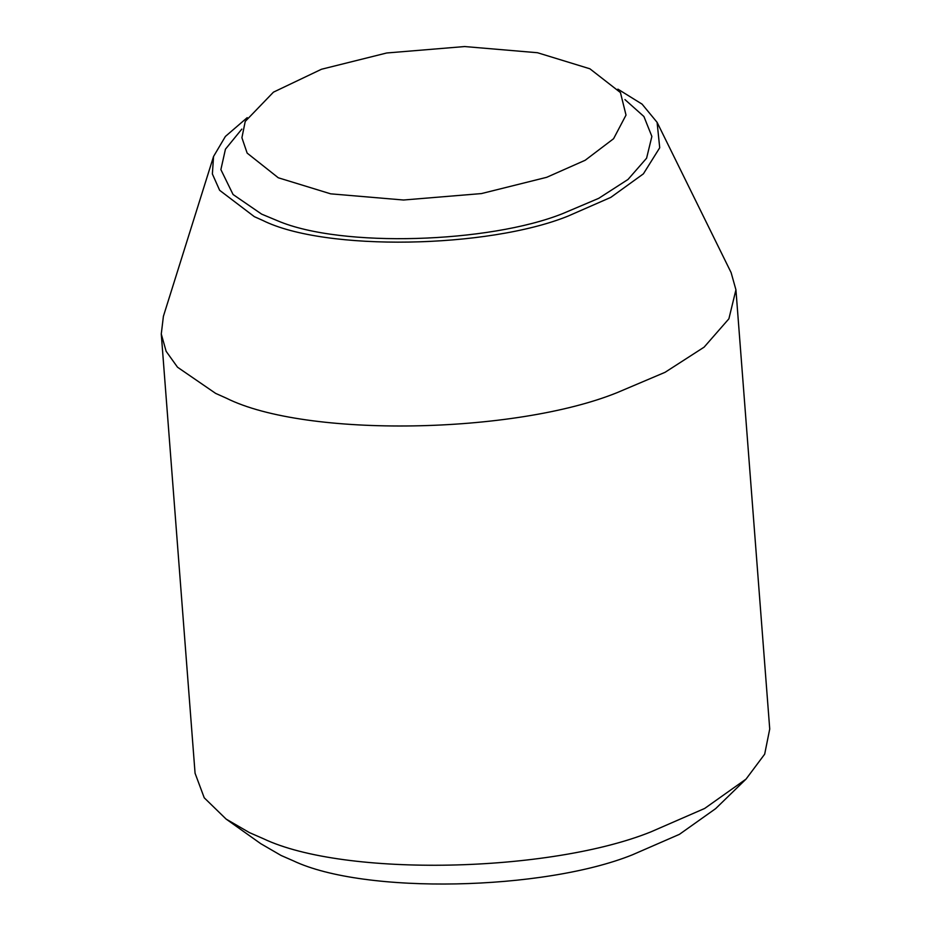 <?xml version="1.0" encoding="UTF-8"?>
<svg xmlns="http://www.w3.org/2000/svg" width="931" height="931" viewBox="0 0 931 931"><rect width="100%" height="100%" fill="white"/><g stroke="black" fill="none" stroke-linecap="round" stroke-linejoin="round"><path stroke-width="1.4" d="M624.957 99.594L643.915 116.515L651.875 136.438L646.591 158.2L628.018 179.45L598.714 198.338L562.673 213.618C489.217 242.956 341.596 248.053 277.775 220.856L261.646 214.13L233.064 194.509L220.88 169.605L225.442 149.193L241.816 129.106M617.881 89.132L642.087 104.144L657.088 122.322L731.114 272.608L735.932 289.797L728.892 318.809L704.115 347.147L665.048 372.319L616.997 392.696C514.471 434.067 306.09 438.036 226.338 398.165L215.631 393.382L177.518 367.21L166.137 351.301L161.272 334.008L163.402 316.296L213.56 156.455L225.395 136.438L247.227 117.643M735.932 289.797L769.728 729.02L764.677 754.168L746.057 779.084L704.662 808.457L650.804 831.918C549.697 872.591 344.842 877.468 263.357 838.691L249.427 832.605L226.117 819.082L204.238 797.809L195.068 773.242L161.272 334.008M657.088 122.322L659.718 147.761L643.391 173.853L610.794 197.384L567.945 216.143C487.844 248.461 325.035 251.556 262.74 220.414L254.361 216.679L219.646 190.308L212.373 173.969L213.56 156.455M746.057 779.084L715.648 808.632L679.421 834.339L632.289 854.867C543.82 890.455 364.58 894.726 293.277 860.791L281.092 855.473L260.692 843.637L226.117 819.082M321.474 69.255L386.726 52.986L464.627 46.55L537.501 52.73L589.893 68.789L620.442 92.565L626.016 115.083L613.576 138.719L585.203 160.248L546.706 177.309L481.443 193.578L403.554 200.014L330.68 193.834L278.288 177.774L247.146 153.103L241.909 137.741L245.225 121.437L273.446 92.157L321.474 69.255"/></g></svg>
